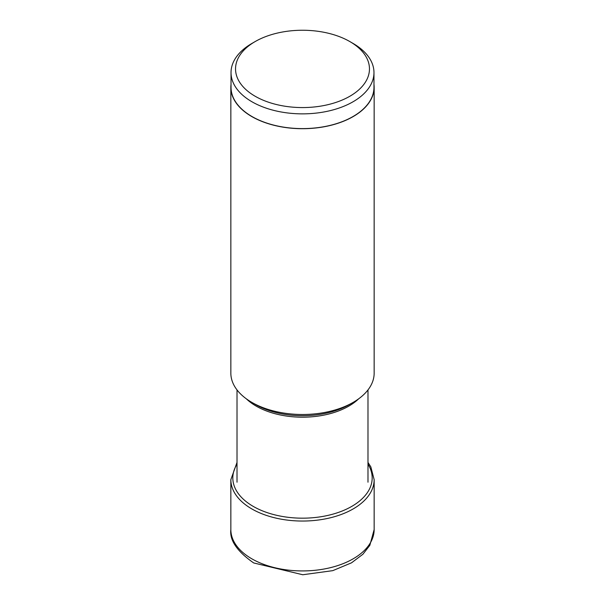 <?xml version="1.0" encoding="UTF-8"?>
<svg xmlns="http://www.w3.org/2000/svg" width="605" height="605" viewBox="0 0 605 605"><rect width="100%" height="100%" fill="white"/><g stroke="black" fill="none" stroke-linecap="round" stroke-linejoin="round"><path stroke-width="0.91" d="M255.151 96.248A66.958 38.659 0 0 0 349.849 96.248A66.958 38.659 0 0 0 349.849 41.571L349.849 41.571A66.958 38.659 0 0 0 255.151 41.571A66.958 38.659 0 0 0 255.151 96.248M255.151 41.571L251.96 43.416A71.473 41.269 0 0 0 231.027 72.592A71.473 41.269 0 0 0 251.96 101.776A71.473 41.269 0 0 0 329.854 110.723A71.473 41.269 0 0 0 373.973 72.592A71.473 41.269 0 0 0 353.04 43.416L349.849 41.571L353.04 43.416M373.973 72.592L373.973 87.339A71.473 41.269 180 0 1 329.854 125.462A71.473 41.269 180 0 1 251.96 116.515A71.473 41.269 180 0 1 231.027 87.339L231.027 72.592M231.027 84.435A71.655 41.367 0 0 0 230.845 87.339A71.655 41.367 0 0 0 251.831 116.591A71.655 41.367 0 0 0 329.922 125.553A71.655 41.367 0 0 0 374.155 87.339A71.655 41.367 0 0 0 373.973 84.435M374.155 87.339L374.155 373.126A71.655 41.367 180 0 1 353.169 402.378A71.655 41.367 180 0 1 251.831 402.378L251.831 402.378A71.655 41.367 180 0 1 230.845 373.126L230.845 87.339M255.446 404.465L251.831 402.378L255.446 404.465A66.542 38.417 180 0 0 349.554 404.465L353.169 402.378M374.155 529.564A71.655 41.367 180 0 1 329.922 567.785A71.655 41.367 180 0 1 251.831 558.816A71.655 41.367 180 0 1 230.845 529.564C229.499 540.295 237.122 551.42 253.707 562.952L302.765 574.75L332.765 570.651L351.535 562.816L362.932 554.218L369.837 545.324L374.155 529.564L374.155 479.674A71.655 41.367 0 0 1 329.922 517.895A71.655 41.367 0 0 1 251.831 508.926A71.655 41.367 0 0 1 230.845 479.674L230.845 529.564M237.016 464.194A69.681 40.233 0 0 0 253.23 506.393A69.681 40.233 180 0 0 339.934 511.875A69.681 40.233 180 0 0 367.984 464.194M246.296 398.786A65.484 37.805 0 0 0 256.195 406.121A65.484 37.805 0 0 0 358.704 398.786M237.016 462.424L230.845 479.674M367.984 462.424L370.827 466.878L374.155 479.674M367.984 389.923L367.984 482.208M237.016 389.923L237.016 482.208"/></g></svg>
